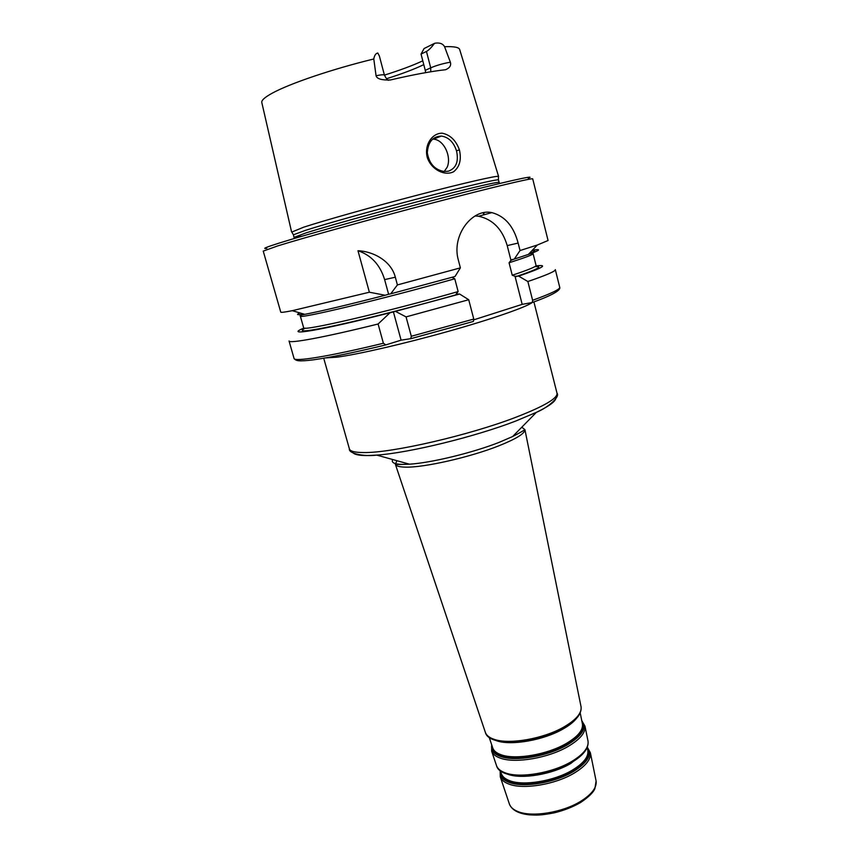 <?xml version="1.0" encoding="UTF-8"?>
<svg xmlns="http://www.w3.org/2000/svg" width="858" height="858" viewBox="0 0 858 858"><rect width="100%" height="100%" fill="white"/><g stroke="black" fill="none" stroke-linecap="round" stroke-linejoin="round"><path stroke-width="1.29" d="M401.094 340.165L385.832 344.905L383.387 343.254L378.099 324.002L389.982 312.773L395.474 311.368L406.059 316.892L411.304 336.261L410.725 338.674L401.094 340.165L393.372 311.754M522.179 304.365L515.025 276.276L518.64 276.115L527.863 281.521L532.614 300.289L532.282 302.509L522.179 304.365L473.895 319.787M377.788 53.003L379.354 55.963L384.438 75.15C384.009 74.507 381.209 74.7 376.061 75.74L373.788 58.987C374.388 55.438 375.729 53.443 377.788 53.003M426.458 51.437C428.668 50.279 431.349 47.598 434.48 43.383L424.088 48.531L421.042 54.086L426.458 51.437L430.695 67.825L425.268 70.367L421.042 54.086M434.48 43.383L435.188 43.179C439.757 42.525 442.889 43.704 444.573 46.697L450.364 62.194C443.136 63.471 436.572 65.347 430.695 67.825L430.78 71.772M498.466 176.694L498.466 176.362C496.632 175.547 464.178 182.958 418.822 194.777C373.53 206.574 324.174 220.506 303.646 227.198L291.795 232.068M376.061 75.74C376.919 78.872 381.703 80.277 390.422 79.966C413.138 74.678 431.542 71.257 445.624 69.713C449.764 67.943 451.34 65.433 450.364 62.194M459.405 149.893C455.963 140.38 450.214 134.824 442.17 133.194C432.014 133.065 423.916 145.184 427.327 157.679C431.574 169.916 444.948 176.298 453.678 171.707C459.706 166.827 461.615 159.556 459.405 149.893L456.51 150.815C458.891 161.604 456.134 168.404 448.23 171.235M448.219 171.235L444.112 171.482C434.749 169.83 429.15 163.599 427.305 152.799C428.056 141.967 432.764 136.39 441.441 136.068C448.605 137.194 453.625 142.106 456.51 150.815M444.197 171.493L447.147 167.256C451.758 157.068 444.133 139.597 433.322 139.157L432.636 139.125M388.61 294.251L385.21 295.249L369.369 292.224L357.979 250.74C372.404 251.244 391.076 260.371 395.324 277.209L397.404 284.931L390.712 293.822L388.61 294.251L384.62 279.611C380.115 264.843 371.235 255.212 357.979 250.74M385.21 295.249C347.587 304.922 320.763 311.282 304.751 314.339L292.267 310.682C284.717 312.173 280.877 312.655 280.759 312.13L263.234 251.104L277.735 245.903C303.796 237.795 370.613 219.208 431.338 203.282C492.17 187.323 533.097 177.595 532.721 178.893L548.069 240.508L537.333 245.013L520.034 250.547L514.307 259.062L510.96 260.328L507.217 245.602C502.305 229.097 492.76 219.316 478.592 216.237L475.053 215.959M397.404 284.931L460.381 267.857L455.03 276.48L390.712 293.822M369.369 292.224L292.267 310.682M410.499 338.781L473.359 321.45L473.777 319.058L468.715 299.732L459.631 294.026L395.474 311.368M459.631 294.026L456.134 294.122L458.14 291.581L454.772 278.786L452.059 277.306M389.982 312.773C319.455 330.791 282.69 336.658 304.075 328.024M468.715 299.732L406.059 316.892M460.381 267.857L458.365 260.156C451.169 235.092 472.576 208.162 491.87 212.623C504.912 216.109 513.663 226.255 518.135 243.071L520.034 250.547M532.389 250.204C541.72 248.734 540.379 250.139 528.367 254.429L514.307 259.062M378.099 324.002C323.938 337.451 288.889 343.844 289.039 340.969L294.058 358.472C294.112 362.044 329.29 356.413 383.387 343.254M510.96 260.328L509.073 262.773L512.247 275.236L515.025 276.276M425.268 70.367L425.632 72.64M422.79 60.821C413.03 65.401 400.246 70.163 384.427 75.118C386.272 78.679 387.612 80.384 388.449 80.277M386.475 78.743C402.209 73.777 414.639 69.069 423.777 64.629M499.485 183.515L498.434 179.88C496.621 179.193 464.457 186.647 419.541 198.38C374.689 210.092 325.783 223.831 305.384 230.384L293.415 234.813L294.037 237.366L301.962 236.24M528.26 178.271C538.524 174.195 504.279 181.821 442.117 197.951C380.105 214.028 306.499 234.47 279.107 243.104C265.916 247.265 261.819 249.013 266.795 248.327M535.821 265.926C548.809 264.371 543.082 267.771 518.64 276.115M532.614 300.289C551.136 293.575 560.167 289.243 559.716 287.291L555.319 269.627C555.673 271.171 546.525 275.139 527.863 281.521M587.215 747.447L587.859 750.675C588.642 756.874 583.461 763.363 572.35 770.141C554.257 781.08 523.573 786.185 509.77 780.737C505.298 779.085 502.52 776.79 501.426 773.83L500.386 770.731M500.782 771.932C500.858 776.158 503.818 779.375 509.663 781.574C523.584 787.086 554.525 781.938 572.769 770.902C585.789 762.805 590.679 755.405 587.462 748.691M507.207 774.055L507.636 774.206C521.546 779.6 552.52 774.409 570.806 763.438L582.968 753.742M587.226 747.404C592.449 754.396 587.837 762.44 573.412 771.546C554.847 782.796 523.326 788.03 509.169 782.41C502.338 779.783 499.399 775.879 500.343 770.699M568.168 764.414C554.697 771.224 540.433 775.053 525.353 775.889M571.514 762.537L570.924 762.891M554.858 732.539L553.571 732.678M522.125 741.097L520.913 741.644M508.708 774.474C523.82 778.839 553.549 773.305 571.353 762.655L581.896 754.847M580.201 712.923L582.464 724.077C583.204 730.19 577.788 736.679 566.205 743.532C547.35 754.6 515.497 760.049 501.308 754.825C496.718 753.249 493.876 751.007 492.792 748.101L489.178 737.322M492.181 746.278C492.213 750.439 495.216 753.571 501.201 755.673C515.508 760.949 547.619 755.458 566.623 744.294C580.158 736.132 585.306 728.764 582.078 722.179M495.13 740.218L496.728 740.786C511.121 745.87 543.597 740.229 562.869 729.096C569.047 725.621 573.584 722.05 576.501 718.403M581.821 720.913C587.129 727.734 582.271 735.746 567.267 744.937C547.93 756.306 515.24 761.893 500.707 756.499C493.704 753.989 490.722 750.171 491.773 745.055M567.202 725.986L562.987 728.528C546.321 737.29 528.775 741.859 510.328 742.234M495.967 740.465C510.971 745.409 543.854 739.564 563.416 728.281L575.922 719.025M596.01 780.565L596.095 780.962C596.932 787.515 591.827 794.283 580.759 801.275C562.709 812.569 531.906 817.513 517.932 811.561C513.427 809.759 510.596 807.303 509.448 804.182L500.278 776.876C501.426 779.954 504.311 782.357 508.955 784.094C523.337 789.832 555.394 784.523 574.249 773.069C585.81 765.99 591.183 759.212 590.368 752.734L587.312 747.2M590.368 752.734L596.095 780.962L594.926 788.47C593.521 792.299 588.76 796.964 580.641 802.477C572.897 806.96 564.135 810.413 554.343 812.816C539.811 815.604 536.658 815.143 529.654 814.864C518.736 813.759 512.001 810.199 509.448 804.182L509.33 803.817M587.955 740.829L588.041 741.215C588.835 747.661 583.354 754.439 571.589 761.55C552.391 773.047 519.841 778.517 505.287 772.876C500.589 771.17 497.683 768.789 496.546 765.733L496.428 765.379M515.401 742.556L516.527 741.977M558.912 730.63L560.124 730.566M491.655 751.158C492.782 754.193 495.731 756.531 500.493 758.182C515.25 763.695 548.476 758.032 568.103 746.46C580.137 739.306 585.767 732.539 584.984 726.147L588.041 741.215C588.845 748.348 583.333 755.458 571.482 762.558C545.602 778.249 500.407 780.748 496.546 765.733L491.655 751.158L491.677 744.755M581.005 706.499L581.08 706.885C581.831 713.191 576.029 719.937 563.652 727.134C543.457 738.781 509.373 744.712 494.347 739.403C489.5 737.805 486.518 735.51 485.403 732.528L485.285 732.174M396.9 460.692L395.388 464.35C396.117 466.076 399.442 466.999 405.373 467.127C423.627 467.771 470.012 457.282 498.734 445.86C516.291 438.824 525.01 433.429 524.924 429.644L521.782 427.22M353.389 453.142C355.266 454.719 359.684 455.523 366.645 455.555L376.78 455.105L409.459 464.189C392.76 464.972 395.999 463.899 395.388 464.35L485.403 732.528C489.124 747.329 536.282 744.047 563.534 728.185C575.986 721.02 581.842 713.92 581.08 706.885L524.924 429.644C524.174 429.547 527.466 428.893 512.634 436.54L499.109 442.374C472.661 452.81 431.016 462.902 409.459 464.189L402.649 464.403C394.38 464.221 391.066 462.601 392.707 459.534M533.912 301.909L557.014 393.221C557.764 398.294 544.122 406.284 516.087 417.181C469.197 435.306 391.527 453.131 363.738 452.541C354.858 452.52 350.075 451.287 349.388 448.852C348.219 453.432 363.889 456.842 376.78 455.105C409.019 452.906 474.924 436.84 515.722 421.053L536.379 412.344C548.015 406.735 554.45 402.263 555.684 398.916M325.536 357.915L336.904 357.175C357.657 354.461 404.139 343.779 448.112 331.413C492.127 319.058 526.211 307.153 532.368 302.413M373.788 58.987C332.346 69.048 289.543 83.612 272.201 93.2C264.629 97.351 261.164 100.504 261.829 102.638L291.57 231.907M498.584 176.437L459.706 49.625C459.159 47.319 454.118 46.343 444.573 46.697M483.73 214.832L483.74 212.655M483.955 214.779L483.923 212.623M384.62 279.611L395.324 277.209M303.893 314.092C297.082 315.165 295.753 314.779 299.925 312.923M457.153 294.487C415.755 306.231 367.814 318.468 337.537 325.075C307.121 331.553 296.375 332.572 305.309 328.142M473.777 319.058L411.304 336.261M531.842 250.783C536.411 250.289 535.456 251.297 528.978 253.786M454.772 278.786C380.18 299.817 296.889 319.626 300.3 316.001L303.635 327.713C300.429 331.992 383.74 312.848 458.14 291.581M301.319 315.101L303.635 314.017M507.217 245.602L518.135 243.071M529.182 253.571L533.086 253.625C533.258 254.558 525.257 257.604 509.073 262.773M499.184 182.4C498.477 181.714 483.73 184.942 454.954 192.095C407.046 204.011 331.263 224.817 306.081 232.883L294.037 237.366L294.337 238.481M528.464 254.333C535.242 252.188 531.906 253.764 533.086 253.625L536.057 265.444C536.293 266.613 528.356 269.884 512.247 275.236M534.813 266.645C543.725 265.991 537.483 269.315 516.066 276.619M569.991 763.438C555.383 771.213 539.821 775.385 523.294 775.954M572.865 761.732L570.86 762.934M568.371 725.214L562.934 728.581C545.452 737.676 527.316 742.224 508.526 742.213M500.278 776.876L500.171 770.559M581.767 720.602L584.984 726.147M512.634 436.54L536.379 412.344C548.401 407.4 560.285 396.643 557.014 393.221M323.723 358.236L349.388 448.852M433.322 139.157L441.43 136.068M483.462 212.709L483.472 214.908M410.725 338.685L473.359 321.45M528.367 254.429L537.333 245.013M385.832 344.905C354.354 352.488 330.255 357.464 313.524 359.813C298.466 361.668 296.01 360.939 294.058 358.472M304.622 314.307C300.997 315.047 299.56 315.615 300.3 316.001M478.592 216.237L491.859 212.612M512.987 259.341L511.25 259.888M498.434 179.88L498.466 176.362M293.415 234.813L291.634 231.789M559.716 287.291C560.649 289.446 556.606 293.715 532.282 302.509"/></g></svg>
